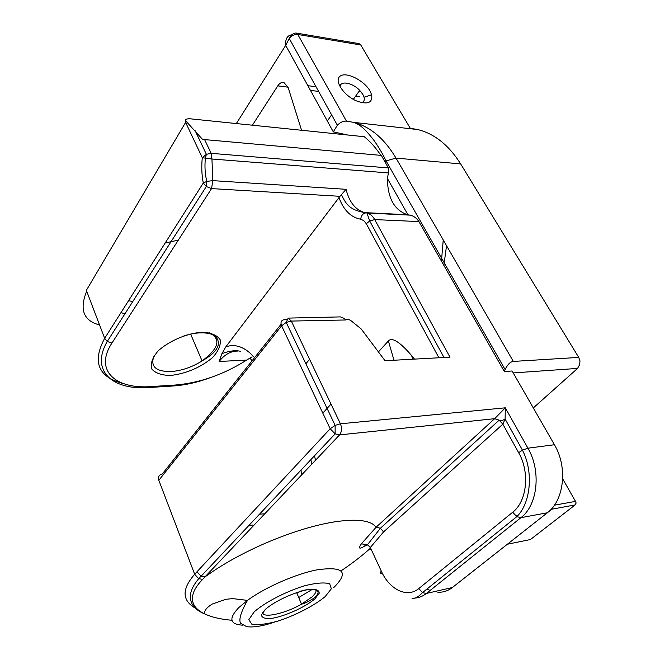 <?xml version="1.0" encoding="UTF-8"?>
<svg xmlns="http://www.w3.org/2000/svg" width="660" height="660" viewBox="0 0 660 660"><rect width="100%" height="100%" fill="white"/><g stroke="black" fill="none" stroke-linecap="round" stroke-linejoin="round"><path stroke-width="0.99" d="M380.886 155.364C375.853 147.84 370.326 141.628 364.295 136.719L188.628 118.643L185.328 119.485L186.211 121.407L202.554 139.408L381.332 155.405L388.336 167.929L388.402 172.92L387.42 178.513C387.635 198.181 394.35 210.26 407.583 214.739L409.918 215.135C413.614 215.886 416.608 218.031 418.902 221.578L504.347 371.53L512.119 370.994L554.425 444.724C567.847 467.041 564.234 500.379 547.33 512.787L452.347 587.532C447.959 590.923 443.108 592.482 437.803 592.218M430.097 590.469L426.987 589.017M345.469 319.712L344.297 318.425L340.436 316.899L288.181 318.103L291.324 321.073L345.667 319.976L348.018 319.192L350.633 320.389L361.185 328.944L385.052 360.739L449.988 357.159L374.707 219.59L418.902 221.578M513.232 372.933L577.566 368.412L533.313 407.929M358.702 43.544L360.756 44.971L410.289 128.312L417.656 129.542C434.486 133.7 448.816 145.159 460.663 163.919L578.729 357.415L580 360.946L579.604 364.675L577.566 368.412M578.729 357.415L513.323 361.424L396.016 158.103C384.31 138.509 370.194 126.596 353.661 122.372L346.442 121.126C343.291 120.928 340.271 122.29 337.367 125.218L333.308 131.876L347.87 135.028M504.347 371.53L505.139 369.592C507.573 364.46 510.304 361.738 513.323 361.424M291.86 34.807C287.281 35.359 285.227 38.89 285.681 45.4L289.303 38.379C291.984 35.384 294.814 34.081 297.792 34.46L360.756 44.971M242.451 625.16C229.697 624.327 228.5 618.453 238.837 607.555L247.492 600.377C265.056 587.342 296.365 573.688 317.32 569.803C343.901 566.156 349.322 572.137 333.572 587.746M287.1 319.514L284.774 319.572C281.292 320.026 280.236 322.105 281.614 325.817L330.19 428.761L196.993 571.766L201.052 576.213L205.07 576.865C221.999 564.547 242.36 553.22 266.17 542.875C290.945 532.356 313.385 525.409 333.481 522.035C353.224 518.974 366.556 519.816 373.486 524.584L376.183 527.142L361.366 543.848L367.488 544.731L370.318 547.511L383.559 531.927L502.837 424.174L505.114 419.059L505.312 407.814L494.645 418.688L376.183 527.142L380.391 528.264L383.559 531.927M201.085 576.23L335.132 433.876L335.14 425.37L340.42 423.803L291.324 321.073L286.226 322.41L335.14 425.37L330.19 428.761L335.132 433.876L339.553 434.899L494.645 418.688L499.125 420.123L502.837 424.174L518.644 452.661C530.038 472.263 527.027 501.344 512.696 512.234L516.821 516.64L520.921 517.671L547.33 512.787M231.949 620.268C220.836 619.336 211.802 617.24 204.856 613.973L204.823 613.965C193.924 608.792 190.204 601.516 193.677 592.127C195.294 588.118 198.28 583.852 202.628 579.356L339.553 434.899C341.839 431.863 342.127 428.167 340.42 423.803L505.312 407.814L527.934 448.189L522.439 450.145L518.644 452.661M202.628 579.356L198.709 578.68L194.675 574.274C180.997 589.924 181.978 601.623 197.62 609.353M370.854 548.666C369.328 550.498 369.146 550.11 370.318 547.511L381.348 571.238C379.665 572.855 379.995 573.523 382.33 573.243M361.366 543.848C358.174 548.501 359.089 549.367 364.114 546.422M562.675 478.83L575.504 501.394L576.139 503.011L575.124 504.933L530.458 539.525L507.383 544.228M369.798 548.782C362.035 555.778 352.432 563.161 340.989 570.925M312.312 589.372L298.716 597.523M296.942 593.332L300.242 591.385M264.784 513.818L259.537 514.148M288.181 318.103L286.226 322.41L281.614 325.817L158.829 480.307C157.872 476.858 159.019 474.771 162.261 474.037L281.077 324.233M340.436 316.899L337.673 316.957M186.211 121.407L86.361 290.351L104.659 338.324L203.28 183.018L206.786 181.393L212.8 180.625L211.555 188.595L339.974 196.309L346.063 189.313L212.8 180.625L211.951 159.011L202.29 157.732C201.374 166.485 201.704 174.908 203.28 183.018L206.316 186.532L211.555 188.595L111.944 343.06L107.225 341.509L104.659 338.324C91.946 362.035 98.216 377.132 123.469 383.617M575.504 501.394L554.425 505.18M515.625 515.79L517.985 515.361M551.1 509.322L575.124 504.933M253.019 524.972L248.44 525.946M311.974 464.013L310.786 459.731M322.806 413.111L330.998 404.101M378.427 351.912L388.385 340.956C392.04 336.955 399.795 341.839 411.642 355.591L414.513 359.114M441.457 261.154L443.231 239.926M388.336 167.929L211.167 153.334L211.951 159.011L388.402 172.92M204.476 139.334L211.167 153.334L206.374 154.316L202.29 157.732L185.575 122.306L185.328 119.485M252.095 356.837L246.617 360.096L219.153 361.465L221.917 353.677L225.844 346.813L339.974 196.309M446.539 245.668L443.875 265.402M340.106 86.889C339.958 80.314 352.531 82.64 359.725 90.379L362.835 94.388L364.048 97.201C364.724 99.941 363.982 101.772 361.82 102.704M369.955 90.865C364.072 80.471 346.591 71.61 340.362 75.991C333.663 80.008 343.101 95.048 356.128 100.79C367.554 104.973 372.743 102.968 371.679 94.793L369.955 90.865M86.699 291.241C79.192 309.515 83.482 320.752 99.569 324.967M120.945 312.691L125.004 313.714M359.32 90.948L359.849 91.352M150.109 387.461L173.11 386.001L174.958 385.06C199.675 382.981 223.559 374.657 246.617 360.096L247.879 359.32M252.409 125.21L277.786 85.849C279.617 83.135 281.663 82.013 283.907 82.483L288.131 87.45L301.57 130.267M452.347 587.532L426.401 593.439L422.507 592.63L418.82 588.547C407.253 598.389 389.532 589.619 381.348 571.238M414.414 598.133C418.77 597.886 422.763 596.318 426.401 593.439L520.921 517.671C537.768 505.073 541.348 471.017 527.934 448.189L554.425 444.724M236.346 123.552L285.681 45.4L333.308 131.876M315.777 589.751C316.627 591.451 315.348 593.86 311.949 596.962L301.529 604.164C284.963 613.775 261.938 618.75 262.779 612.232M314.894 598.843L319.184 593.348C319.341 590.51 316.618 589.124 311.025 589.174C297.701 590.617 275.137 600.616 265.303 609.452L261.418 614.922C261.723 617.595 264.767 618.799 270.55 618.544C283.924 616.754 304.903 607.414 314.894 598.843M325.108 596.656C314.061 605.773 295.647 615.285 277.745 621.151C266.384 624.212 257.722 625.21 251.765 624.145L248.82 619.633L254.24 611.82C265.114 602.324 285.062 591.929 304.062 585.915C315.851 582.937 324.382 582.219 329.653 583.762L331.353 588.803L325.108 596.656M512.696 512.234L418.82 588.547M196.993 571.766L194.675 574.274L158.829 480.307M309.606 359.329L305.861 363.742M208.997 332.632C221.447 338.803 219.128 348.233 202.051 360.921C192.019 367.207 181.632 370.763 170.907 371.572C155.438 371.638 149.894 366.25 154.267 355.393M315.513 460.276L314.507 455.788M388.385 340.956L393.979 360.245M443.974 357.489L369.691 220.968L374.707 219.59C372.669 215.96 370.087 213.774 366.952 213.015L366.201 212.875C363.182 213.13 361.334 215.234 360.657 219.211L363.784 220.613L366.3 223.715L438.9 357.769M409.918 215.135L366.952 213.015L369.691 220.968L366.3 223.715M128.576 300.671L132.759 301.579M170.684 375.466C186.458 373.519 200.384 367.587 212.446 357.671C218.394 351.186 220.976 345.221 220.184 339.768C217.14 335.189 211.076 332.673 201.985 332.219C186.887 333.349 169.414 340.75 158.276 350.757C152.435 357.555 150.232 363.602 151.676 368.89C155.323 373.147 161.659 375.342 170.684 375.466M338.918 197.456C343.546 210.094 350.79 217.346 360.657 219.211M409.093 215.003L364.741 212.619C355.509 209.995 349.28 202.224 346.063 189.313M174.958 385.06L151.264 386.554L149.44 387.511C112.307 390.505 90.222 370.829 107.225 341.509L206.316 186.532L206.786 181.393C205.012 174.042 204.55 166.328 205.384 158.26L206.374 154.316L195.22 130.82M151.264 386.554C115.228 389.474 94 370.177 111.944 343.06M254.554 357.679C245.338 347.143 235.768 343.513 225.844 346.813M301.414 475.159L301.084 470.035M387.42 178.513L407.971 214.822M460.663 163.919L396.016 158.103L386.042 160.9L505.139 369.592M219.153 361.465C224.515 354.519 230.752 351.054 237.872 351.062M346.442 121.126L297.792 34.46L296.2 33.074L294.979 33.107M384.788 161.7L386.042 160.9L383.716 156.23C383.716 156.09 379.376 147.964 373.915 140.349C363.874 127.388 359.584 124.624 353.661 122.372L417.656 129.542M165.198 242.987L178.324 240.116M310.447 90.362L318.615 91.435M355.55 96.253L359.791 96.805M288.049 87.194L277.786 85.849M249.909 358.099L252.112 360.756M296.604 592.515L301.529 604.164C304.747 603.413 308.674 601.54 313.335 598.529C325.941 588.877 310.596 587.515 299.656 591.55M204.823 613.957C203.907 611.077 206.349 607.786 212.14 604.09L225.844 599.321L232.567 598.595L247.483 600.385C240.974 611.919 238.656 619.534 240.529 623.221L246.642 626.662C253.555 627.619 262.861 626.084 274.576 622.075M505.114 419.059L522.439 450.145C533.923 472.288 530.491 503.522 516.821 516.64L422.507 592.63C418.201 597.16 414.678 598.991 411.955 598.125M366.943 545.383C363.025 546.67 363.206 546.455 367.488 544.731L380.391 528.264L499.166 420.148M201.044 576.205L198.709 578.671M198.751 578.696C183.777 596.137 190.69 608.487 204.856 613.973M499.125 420.123L501.823 420.692L505.106 419.1M184.074 335.668L194.213 333.391C203.923 332.12 211.076 333.102 215.663 336.344C221.884 344.066 217.346 352.258 202.051 360.921L190.624 334.034M412.739 359.213L411.642 355.591M407.583 214.739L364.741 212.619C349.511 209.781 346.178 204.443 341.509 194.791M364.048 97.201L371.679 94.793M221.917 353.677C229.177 350.881 235.373 350.089 240.512 351.301M353.339 99.371L359.725 90.379M327.319 120.994L331.617 114.865M173.803 385.951C185.642 385.069 197.909 382.272 210.614 377.57M296.2 33.066L359.131 43.618M289.22 38.47L337.367 125.218M307.865 85.676L316.024 86.765M289.303 38.379C291.225 34.733 293.518 32.967 296.183 33.074"/></g></svg>
